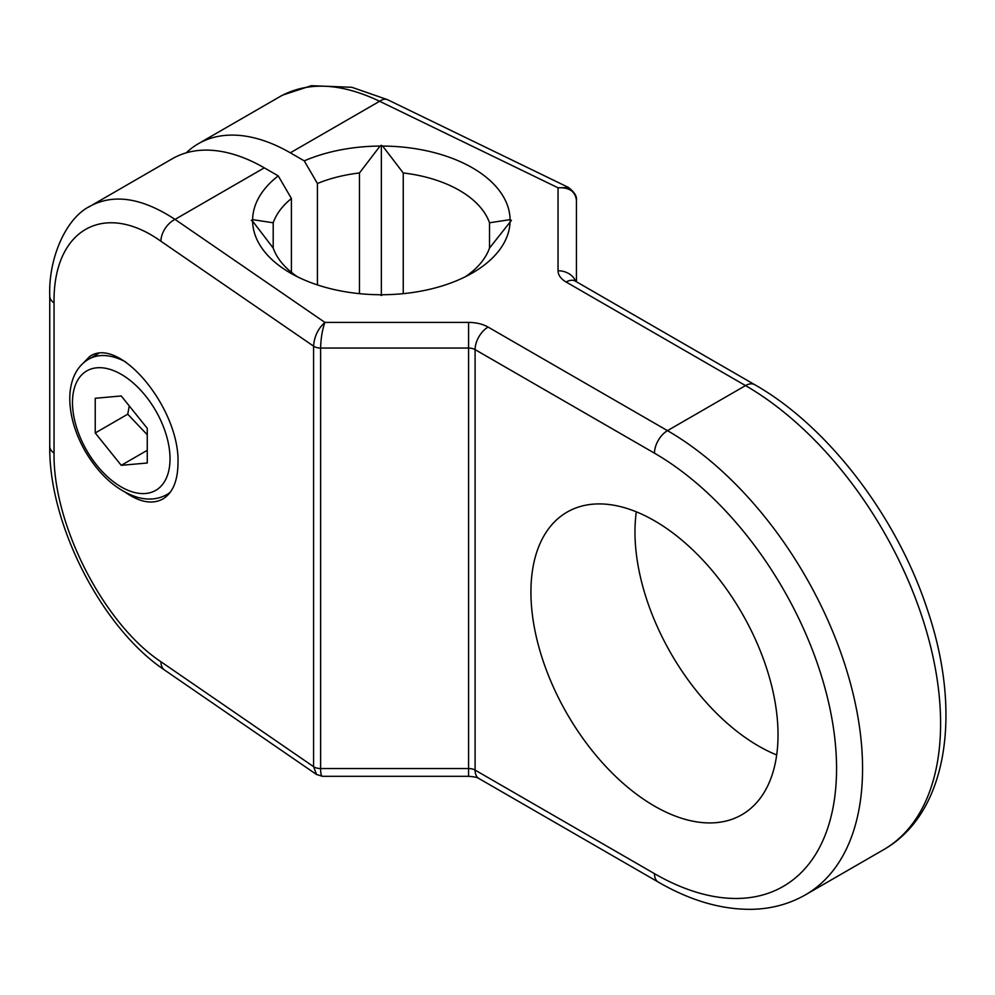 <?xml version="1.0" encoding="UTF-8"?>
<svg xmlns="http://www.w3.org/2000/svg" width="995" height="995" viewBox="0 0 995 995"><rect width="100%" height="100%" fill="white"/><g stroke="black" fill="none" stroke-linecap="round" stroke-linejoin="round"><path stroke-width="1.49" d="M317.417 183.49A110.358 63.717 180 0 1 359.469 172.968L380.04 146.066A128.753 74.326 0 0 0 304.259 160.867L317.417 183.49L317.417 284.918M186.276 152.82A183.926 106.191 60 0 1 198.353 143.715A183.926 106.191 60 0 1 290.316 152.82L304.259 160.867M380.04 146.066L381.359 145.307L382.677 146.066L403.249 172.968A110.358 63.717 180 0 1 489.515 222.78L510.099 219.646A128.753 74.326 0 0 0 382.677 146.066M510.099 219.646L511.418 220.405L489.515 248.053A110.358 63.717 180 0 1 465.399 276.709M381.359 145.307L381.359 295.49L382.677 294.731A128.753 74.326 0 0 0 472.401 272.966A128.753 74.326 0 0 0 510.099 221.164M381.359 295.49L380.04 294.731A128.753 74.326 0 0 1 290.316 272.966A128.753 74.326 0 0 1 252.618 221.164L251.3 220.405L252.618 219.646L273.202 222.78A110.358 63.717 180 0 1 291.411 198.502L278.252 175.891A128.753 74.326 0 0 0 252.618 219.646M278.252 175.891L264.309 167.844A183.926 106.191 -120 0 0 172.346 158.727L88.53 207.171M273.202 222.78L273.202 248.053L252.618 221.164M297.318 276.709A110.358 63.717 180 0 1 273.202 248.053M403.249 172.968L403.249 293.649M568.655 187.533L558.046 187.806C569.202 187.209 575.334 191.388 576.441 200.343L576.441 281.759L576.441 200.343C577.088 196.313 574.364 191.973 568.257 187.334M280.49 96.291C308.127 81.304 341.161 82.958 379.617 101.266L558.046 187.806L558.046 270.764A27.586 15.932 0 0 0 566.13 282.02L745.516 385.587L667.483 430.648L488.097 327.081A27.586 15.932 0 0 0 468.583 322.417L324.905 322.417C318.039 328.611 314.258 336.521 313.574 346.148A9.191 5.311 0 0 0 320.614 348.051C320.875 338.3 322.305 329.755 324.905 322.417L175.02 219.397C142.136 197.856 113.878 193.428 90.246 206.127C65.521 218.079 48.282 259.123 49.762 296.05A18.395 10.622 0 0 0 49.75 296.112A18.395 10.622 0 0 0 54.053 302.94C52.859 229.87 103.803 200.468 160.929 241.238L313.574 346.148L313.574 766.647L316.522 774.483L164.598 670.058A18.395 11.505 -55.5 0 1 160.929 661.737C103.803 623.989 52.859 524.539 54.053 453.123L54.053 302.94M636.315 511.816A174.734 100.881 -120 0 0 634.972 532.014A174.734 100.881 -120 0 0 776.685 754.956M316.485 774.458L322.43 776.287C321.261 776.137 320.651 773.55 320.614 768.538A9.191 5.311 180 0 1 313.574 766.647L160.929 661.737M778.028 734.745A174.734 100.881 60 0 1 741.835 814.743A174.734 100.881 60 0 1 607.186 767.929A174.734 100.881 60 0 1 530.92 592.087A174.734 100.881 60 0 1 567.125 512.089A174.734 100.881 60 0 1 701.761 558.916A174.734 100.881 60 0 1 778.028 734.745M291.411 272.332L291.411 198.502M80.831 365.513L89.811 356.409C119.624 335.589 180.008 408.721 177.993 463.21C177.757 480.971 172.72 492.911 162.857 499.005C152.471 504.564 140.059 502.4 125.606 492.525M489.515 248.053L489.515 222.78M359.469 293.649L359.469 172.968M147.26 428.323L147.26 463.011L121.241 465.324L95.234 432.974L95.234 398.286L121.241 395.96L147.26 428.323M121.241 465.324L147.26 450.312M129.263 405.948L127.746 414.194L95.234 432.974M127.746 414.194L147.26 434.765M160.929 241.238A18.395 11.505 124.5 0 1 175.02 219.397L264.309 167.844M290.316 152.82L379.617 101.266A18.395 9.664 -64.1 0 1 387.59 99.711A18.395 9.664 -64.1 0 1 387.64 99.736L568.307 187.358M574.886 280.876L754.707 384.679A18.395 10.622 120 0 0 745.516 385.587A275.889 159.287 60 0 1 925.748 628.703A275.889 159.287 60 0 1 883.461 849.78L805.428 894.841A275.889 159.287 -120 0 0 847.715 673.764A275.889 159.287 -120 0 0 667.483 430.648A18.395 10.622 -60 0 0 654.474 453.173A257.494 148.665 60 0 1 836.559 768.538A257.494 148.665 60 0 1 654.474 873.66A18.395 10.622 120 0 0 658.28 882.08C690.605 900.786 722.034 909.853 752.581 909.306C771.871 908.771 789.483 903.945 805.428 894.841M575.321 281.112A18.395 10.622 120 0 0 566.13 282.02M575.595 281.262A18.395 15.012 180 0 0 558.046 270.764M654.474 873.66L475.088 770.093A9.191 5.311 0 0 0 468.583 768.538L320.614 768.538L320.614 348.051L468.583 348.051L468.583 322.417M654.474 453.173L475.088 349.606L475.088 770.093A18.395 10.622 120 0 0 478.906 778.513C477.886 777.505 474.441 776.772 468.583 776.311L468.583 348.051A9.191 5.311 180 0 1 475.088 349.606A18.395 10.622 -60 0 1 488.097 327.081M164.672 670.095C102.112 628.43 48.655 524.39 49.762 446.233A18.395 10.622 0 0 0 49.75 446.295A18.395 10.622 0 0 0 54.053 453.123M170.021 458.807A68.978 39.825 60 0 1 96.863 465.337A68.978 39.825 60 0 1 96.863 367.802A68.978 39.825 60 0 1 170.021 458.807M125.544 361.844A78.17 45.136 -120 0 0 88.667 359.195C82.125 363.051 77.237 368.735 73.991 376.272C70.732 383.971 69.364 392.776 69.886 402.689C70.869 418.758 75.943 434.877 85.097 451.046C99.463 475.336 116.962 490.771 137.559 497.338C148.392 500.323 158.143 499.415 166.837 494.59A78.17 45.136 -120 0 0 170.344 492.164M754.707 384.679C828.002 426.221 897.117 516.853 927.427 609.786C962.376 712.345 947.961 813.213 883.461 849.78M387.453 99.649L351.844 87.286L311.373 85.694L282.729 95.06M198.353 143.715L280.453 96.316M658.28 882.08L478.906 778.513M468.583 776.311L322.43 776.311M49.75 446.295L49.75 296.112M166.837 494.59L169.809 492.873M88.667 359.195L98.443 353.561"/></g></svg>
